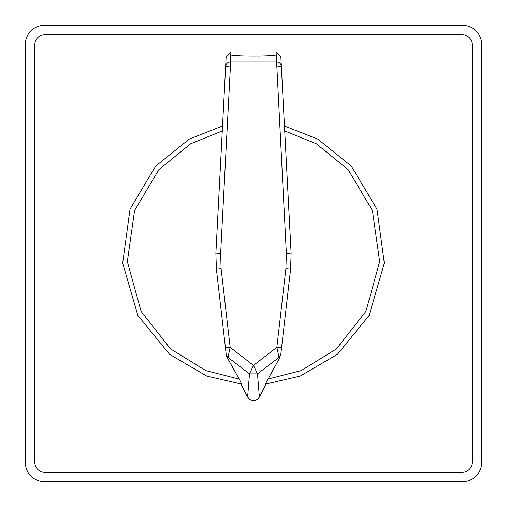 <?xml version="1.0" encoding="UTF-8"?>
<svg xmlns="http://www.w3.org/2000/svg" width="507" height="507" viewBox="0 0 507 507"><rect width="100%" height="100%" fill="white"/><g stroke="black" fill="none" stroke-linecap="round" stroke-linejoin="round"><path stroke-width="0.76" d="M462.638 34.856L44.363 34.856A9.506 9.506 0 0 0 34.856 44.363L34.856 462.638A9.506 9.506 0 0 0 44.363 472.144L462.638 472.144A9.506 9.506 0 0 0 472.144 462.638L472.144 44.363A9.506 9.506 0 0 0 462.638 34.856L44.363 34.856M481.65 44.363A19.013 19.013 0 0 0 462.638 25.35L44.363 25.35A19.013 19.013 0 0 0 25.35 44.363L25.35 462.638A19.013 19.013 0 0 0 44.363 481.65L462.638 481.65A19.013 19.013 0 0 0 481.65 462.638L481.65 44.363L481.65 462.638M34.856 44.363L34.856 462.638M44.363 472.144L462.638 472.144M472.144 462.638L472.144 44.363M462.638 25.35L44.363 25.35M25.35 44.363L25.35 462.638M44.363 481.65L462.638 481.65M260.731 56.011L257.873 56.062M252.042 55.935L246.402 56.017M265.281 384.154L266.131 384.078L259.388 397.089L257.48 373.868L279.015 357.384L280.13 356.998L265.281 384.154L300.169 376.105L337.478 354.285L369.134 315.449L384.325 263.196L377.005 209.277L351.427 166.207L317.762 139.133L284.465 126.021L284.725 130.983L316.374 143.811L348.214 169.744L372.423 210.576L379.673 261.58L365.921 311.349L336.458 348.911L301.177 370.598L267.759 379.128M281.562 347.739L290.619 268.995L291.113 253.17L290.619 268.995L280.701 355.223L281.562 347.739L276.841 347.358L253.494 365.401L257.48 373.868L249.501 373.868L247.612 397.089L241.066 384.097M247.612 397.089C251.542 401.855 255.471 401.855 259.388 397.089M222.535 126.021L189.238 139.133L155.573 166.207L129.995 209.277L122.675 263.196L137.866 315.449L169.522 354.285L206.831 376.105L241.719 384.154L239.241 379.128L205.823 370.598L170.542 348.911L141.079 311.349L127.327 261.58L134.577 210.576L158.786 169.744L190.626 143.811L222.275 130.983L225.647 66.493L215.887 253.17L216.381 268.995L215.887 253.17L220.634 253.582L230.393 66.899L276.607 66.899L281.353 66.487L284.465 126.021M240.869 384.078L241.719 384.154M281.353 66.487C280.872 63.648 279.287 62.152 276.607 61.993L286.366 253.582L291.113 253.17L280.846 56.854L276.1 52.367L276.1 54.756M239.241 379.128L226.87 356.998L227.985 357.384L249.501 373.868L253.494 365.401L230.159 347.358L221.103 268.615L220.634 253.582M226.299 355.223L216.381 268.995L226.299 355.223L226.87 356.998M286.366 253.582L285.897 268.615L276.841 347.358L279.015 357.384L280.821 354.178M276.22 54.604L276.22 54.604C277.722 56.518 229.278 56.518 230.78 54.604L230.393 61.993L276.607 61.993L276.1 52.367M230.9 54.756L230.9 52.367L226.154 56.854L225.647 66.487L230.393 66.899L230.393 61.993C227.713 62.152 226.128 63.648 225.647 66.487M230.78 54.604L230.9 52.367M226.179 354.178L227.985 357.384L230.159 347.358L225.438 347.739M285.897 268.615L290.619 268.995M216.381 268.995L221.103 268.615"/></g></svg>
